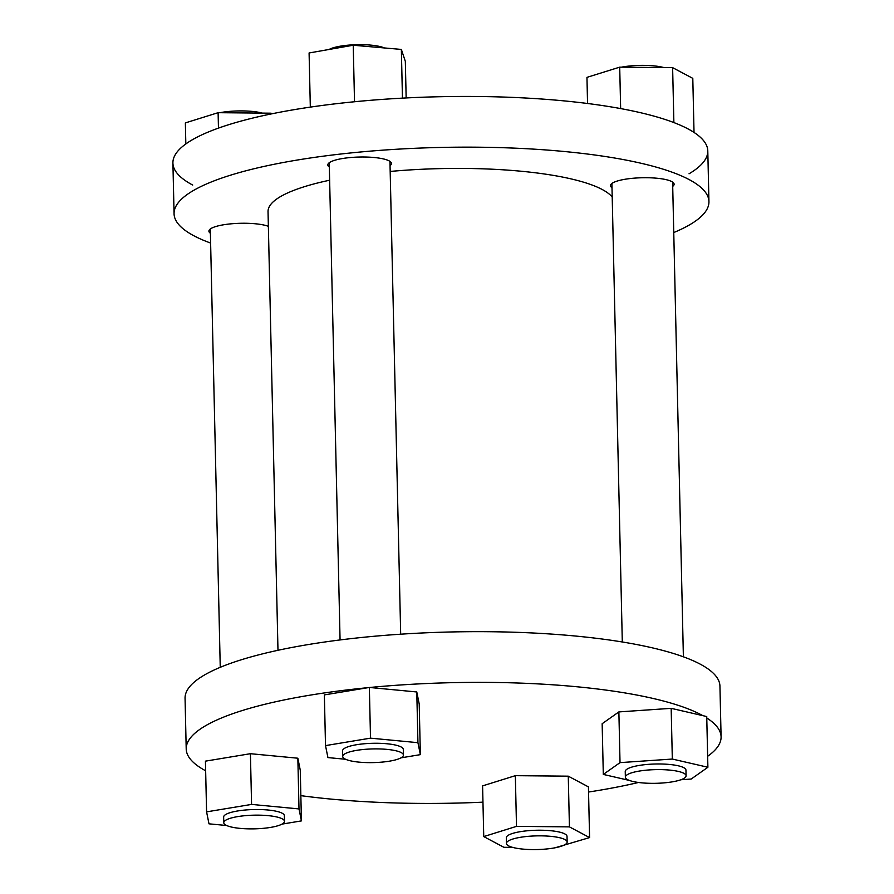 <?xml version="1.0" encoding="UTF-8"?>
<svg xmlns="http://www.w3.org/2000/svg" width="894" height="894" viewBox="0 0 894 894"><rect width="100%" height="100%" fill="white"/><g stroke="black" fill="none" stroke-linecap="round" stroke-linejoin="round"><path stroke-width="1.34" d="M612.2 197.038A173.514 39.079 178.7 0 0 602.143 189.461A173.514 39.079 178.7 0 0 390.175 171.447M329.629 180.219A173.514 39.079 178.7 0 0 268.032 211.61L277.978 650.296M673.752 232.552A267.507 60.244 178.7 0 0 708.942 201.608A267.507 60.244 178.7 0 0 689.151 179.593A267.507 60.244 178.7 0 0 389.393 149.7A267.507 60.244 178.7 0 0 174.062 213.744A267.507 60.244 178.7 0 0 193.853 235.759A267.507 60.244 178.7 0 0 210.615 243.056M672.713 186.354A31.815 7.163 178.7 0 0 674.11 184.186A31.815 7.163 178.7 0 0 671.752 181.571A31.815 7.163 178.7 0 0 636.103 178.018A31.815 7.163 178.7 0 0 610.501 185.628A31.815 7.163 178.7 0 0 611.988 187.729M390.041 165.647A31.815 7.163 178.7 0 0 391.438 163.479A31.815 7.163 178.7 0 0 389.091 160.864A31.815 7.163 178.7 0 0 353.443 157.299A31.815 7.163 178.7 0 0 327.83 164.921A31.815 7.163 178.7 0 0 329.327 167.022M268.368 226.316A31.815 7.163 178.7 0 0 232.507 223.701A31.815 7.163 178.7 0 0 208.905 231.166A31.815 7.163 178.7 0 0 210.392 233.267M707.646 756.29A267.507 60.244 178.7 0 0 721.089 736.835L719.938 686.123A267.507 60.244 178.7 0 0 700.147 664.108A267.507 60.244 178.7 0 0 400.389 634.215A267.507 60.244 178.7 0 0 185.058 698.27L186.209 748.971A267.507 60.244 178.7 0 0 205.642 770.796M174.062 213.744L172.911 163.043A267.507 60.244 -1.3 0 1 352.214 101.983A267.507 60.244 -1.3 0 1 355.454 101.659A267.507 60.244 -1.3 0 1 688 128.892A267.507 60.244 -1.3 0 1 707.791 150.907L708.942 201.608M629.365 780.428L603.305 774.416L602.154 723.715L618.871 711.915L671.17 708.339L702.829 715.647A267.507 60.244 178.7 0 0 701.298 714.82A267.507 60.244 178.7 0 0 369.77 687.486L368.216 687.642A267.507 60.244 178.7 0 0 186.209 748.971M588.554 792.028A267.507 60.244 178.7 0 0 638.338 782.507M721.089 736.835A267.507 60.244 178.7 0 0 706.774 717.994M300.853 795.649A267.507 60.244 178.7 0 0 482.961 802.164M352.214 101.983L355.454 101.659M555.107 847.78L589.582 837.577L588.431 786.876L568.271 776.171L515.346 775.668L482.592 785.882L483.743 836.583L503.903 847.3L512.631 847.378M400.959 757.855L420.359 754.648L419.208 703.936L416.783 691.967L369.77 687.486M368.216 687.642L324.366 694.906L325.505 745.607L327.93 757.587L345.587 759.263M282.023 824.112L301.423 820.893L300.272 770.192L297.847 758.213L250.421 753.698L205.43 761.152L206.581 811.864L208.995 823.832L226.651 825.508M702.829 715.647L706.741 716.552L707.892 767.253L691.174 779.043L680.904 779.747M310.319 107.124L309.089 52.969L353.231 45.236L354.516 101.581M353.231 45.236L401.35 49.427L405.328 61.34L406.155 97.949M401.35 49.427L402.456 98.139M694.023 132.424L692.794 78.359L672.623 67.653L619.71 67.151L586.956 77.365L587.548 103.492M672.623 67.653L673.875 122.567M619.71 67.151L620.648 108.587M272.1 113.761L271.027 113.192L271.05 113.974M271.027 113.192L218.114 112.689L218.46 128.11M218.114 112.689L185.36 122.903L185.829 143.956M589.582 837.577L569.422 826.872L516.497 826.369L483.743 836.583M516.497 826.369L515.346 775.668M569.422 826.872L568.271 776.171M639.411 782.585L637.78 782.373M603.305 774.416L620.023 762.627L618.871 711.915M620.023 762.627L672.322 759.051L671.17 708.339M672.322 759.051L707.892 767.253M420.359 754.648L417.934 742.679L370.507 738.153L369.356 687.452M417.934 742.679L416.783 691.967M370.507 738.153L325.505 745.607M301.423 820.893L298.998 808.925L251.572 804.41L206.581 811.864M251.572 804.41L250.421 753.698M298.998 808.925L297.847 758.213M567.154 842.025L567.019 836.393A30.362 6.839 178.7 0 0 564.773 833.901A30.362 6.839 178.7 0 0 530.745 830.504A30.362 6.839 178.7 0 0 506.306 837.779L506.429 843.411A30.362 6.839 178.7 0 0 508.675 845.903A30.362 6.839 178.7 0 0 542.703 849.3A30.362 6.839 178.7 0 0 567.154 842.025A30.362 6.839 178.7 0 0 564.907 839.533A30.362 6.839 178.7 0 0 530.88 836.136A30.362 6.839 178.7 0 0 506.429 843.411M686.089 775.78L685.955 770.147A30.362 6.839 178.7 0 0 683.709 767.644A30.362 6.839 178.7 0 0 649.681 764.258A30.362 6.839 178.7 0 0 625.241 771.522L625.364 777.154A30.362 6.839 178.7 0 0 627.61 779.657A30.362 6.839 178.7 0 0 661.638 783.055A30.362 6.839 178.7 0 0 686.089 775.78A30.362 6.839 178.7 0 0 683.843 773.288A30.362 6.839 178.7 0 0 649.815 769.89A30.362 6.839 178.7 0 0 625.364 777.154M403.417 755.072L403.295 749.44A30.362 6.839 178.7 0 0 401.048 746.937A30.362 6.839 178.7 0 0 367.021 743.551A30.362 6.839 178.7 0 0 342.581 750.815L342.704 756.447A30.362 6.839 178.7 0 0 344.95 758.95A30.362 6.839 178.7 0 0 378.978 762.347A30.362 6.839 178.7 0 0 403.417 755.072A30.362 6.839 178.7 0 0 401.171 752.569A30.362 6.839 178.7 0 0 367.143 749.183A30.362 6.839 178.7 0 0 342.704 756.447M284.482 821.318L284.359 815.686A30.362 6.839 178.7 0 0 282.113 813.194A30.362 6.839 178.7 0 0 248.085 809.796A30.362 6.839 178.7 0 0 223.645 817.06L223.768 822.703A30.362 6.839 178.7 0 0 226.014 825.196A30.362 6.839 178.7 0 0 260.042 828.593A30.362 6.839 178.7 0 0 284.482 821.318A30.362 6.839 178.7 0 0 282.236 818.826A30.362 6.839 178.7 0 0 248.208 815.429A30.362 6.839 178.7 0 0 223.768 822.703M384.409 47.952A30.362 6.839 178.7 0 0 356.315 44.7A30.362 6.839 178.7 0 0 329.115 49.461M663.907 67.564A30.362 6.839 178.7 0 0 621.431 67.173M262.311 113.113A30.362 6.839 178.7 0 0 219.835 112.711M192.702 185.058A267.507 60.244 -1.3 0 1 339.385 103.346A267.507 60.244 -1.3 0 1 688 128.892A267.507 60.244 -1.3 0 1 689.028 173.794M611.898 183.46L622.302 641.981M672.612 182.085L683.385 656.811M389.952 161.378L400.68 634.192M329.238 162.753L340.066 639.948M210.302 228.998L220.248 667.326"/></g></svg>

